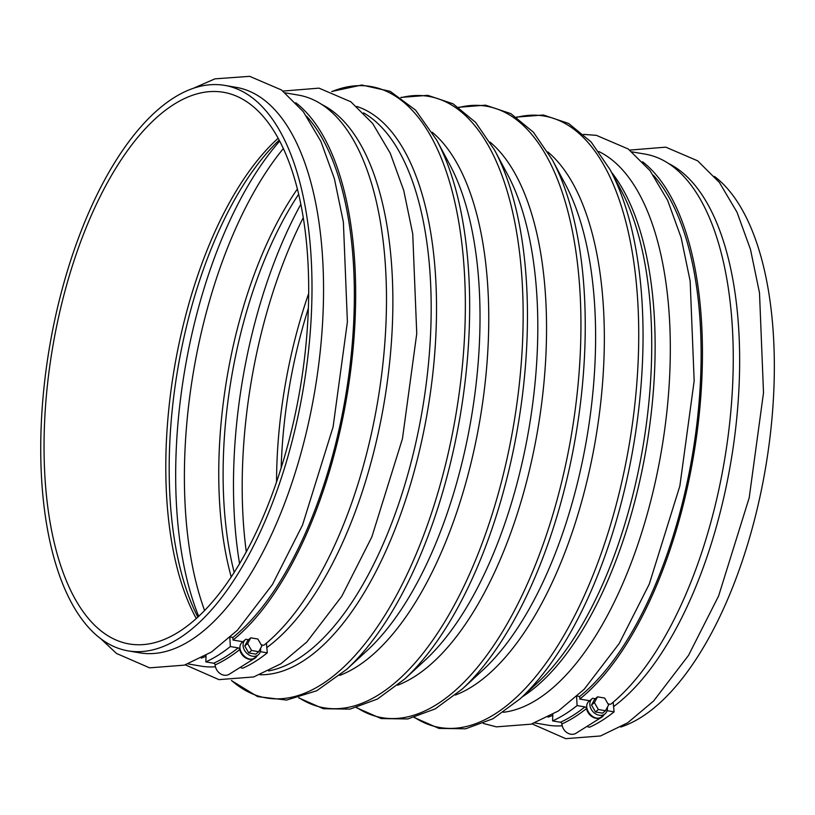 <?xml version="1.0" encoding="UTF-8"?>
<svg xmlns="http://www.w3.org/2000/svg" width="815" height="815" viewBox="0 0 815 815"><rect width="100%" height="100%" fill="white"/><g stroke="black" fill="none" stroke-linecap="round" stroke-linejoin="round"><path stroke-width="1.22" d="M242.931 641.731L242.452 642.098C234.343 648.322 247.699 664.408 255.187 657.44L258.304 654.802A9.974 7.865 49.8 0 0 260.606 648.241M248.504 639.724L245.824 639.276A9.974 7.865 49.8 0 0 245.427 639.581A9.974 7.865 49.8 0 0 245.865 652.275A9.974 7.865 49.8 0 0 258.304 654.802M604.649 698.058L597.527 696.845L594.39 702.571L598.363 709.508L605.484 710.721L608.622 704.995L604.649 698.058M605.484 710.721L602.611 713.156L595.49 711.943L598.363 709.508M594.39 702.571L591.517 705.006L595.49 711.943M597.527 696.845L594.655 699.27L591.517 705.006M595.276 698.75L592.587 698.292A9.974 7.865 49.8 0 0 592.189 698.608A9.974 7.865 49.8 0 0 592.627 711.291A9.974 7.865 49.8 0 0 605.076 713.828A9.974 7.865 49.8 0 0 607.379 707.267M589.693 700.757L589.225 701.114C581.115 707.349 594.461 723.435 601.959 716.466L605.076 713.828M589.663 700.747L579.791 699.066A289.631 129.86 99.7 0 0 698.282 422.883A289.631 129.86 99.7 0 0 642.556 161.757M632.033 151.885L644.909 154.076A289.631 129.86 99.7 0 1 732.104 394.664A289.631 129.86 99.7 0 1 610.618 704.313L607.98 703.865M562.207 725.788A289.631 129.86 99.7 0 1 547.711 725.136L534.834 722.946M552.784 715.356A289.631 129.86 99.7 0 1 548.026 717.119M620.796 727.041A286.839 128.607 -80.3 0 0 765.468 468.401A286.839 128.607 -80.3 0 0 714.511 176.458M613.787 706.452A286.839 128.607 -80.3 0 0 736.617 419.481A286.839 128.607 -80.3 0 0 668.331 163.407M653.335 175.184A286.839 128.607 99.7 0 1 695.042 438.134A286.839 128.607 99.7 0 1 579.659 696.509L577.163 696.081M503.375 712.29A286.839 128.607 -80.3 0 0 661.444 450.695A286.839 128.607 -80.3 0 0 598.831 151.529M267.025 647.426A286.839 128.607 -80.3 0 0 389.845 360.454A286.839 128.607 -80.3 0 0 321.558 104.381M306.562 116.158A286.839 128.607 99.7 0 1 348.27 379.118A286.839 128.607 99.7 0 1 232.886 637.483L230.39 637.065M128.21 650.89L139.762 652.856A286.839 128.607 -80.3 0 0 314.672 391.669A286.839 128.607 -80.3 0 0 236.024 87.317L224.471 85.351A286.839 128.607 -80.3 0 0 40.75 453.038A286.839 128.607 -80.3 0 0 128.21 650.89A286.839 128.607 -80.3 0 0 303.119 389.702A286.839 128.607 -80.3 0 0 224.471 85.351M44.061 450.96A279.84 125.469 -80.3 0 0 129.381 643.993A279.84 125.469 -80.3 0 0 300.022 389.173A279.84 125.469 -80.3 0 0 223.29 92.248A279.84 125.469 -80.3 0 0 44.061 450.96M250.765 637.819L247.892 640.254L244.745 645.979L248.728 652.917L255.839 654.129L258.712 651.705L261.86 645.969L257.876 639.031L250.765 637.819L247.617 643.544L251.591 650.492L248.728 652.917M247.617 643.544L244.745 645.979M251.591 650.492L258.712 651.705M242.89 641.721L233.029 640.04L232.886 637.483M229.84 637.575L230.329 646.55L238.143 647.884A1.752 1.396 51.3 0 1 239.742 649.514A10.493 8.374 51.3 0 0 246.161 658.184A10.493 8.374 51.3 0 0 255.39 657.888A10.493 8.374 51.3 0 0 257.112 655.81M260.331 651.664L267.31 652.846L266.403 643.188M285.27 92.859L298.147 95.06A289.631 129.86 99.7 0 1 385.332 335.637A289.631 129.86 99.7 0 1 263.856 645.286L261.207 644.838M241.209 667.913L242.819 668.188A297.332 133.303 -80.3 0 0 267.31 652.846M206.052 655.413L205.828 661.892L213.642 663.227A1.752 1.498 65.7 0 1 215.119 664.928A10.493 8.985 65.7 0 0 228.638 674.606L255.39 657.888M205.828 661.892A297.332 133.303 -80.3 0 0 230.329 646.55M579.659 696.509L579.791 699.066M576.613 696.591L577.091 705.576L584.905 706.911A1.752 1.396 51.3 0 1 586.505 708.541A10.493 8.374 51.3 0 0 592.923 717.21A10.493 8.374 51.3 0 0 602.153 716.915A10.493 8.374 51.3 0 0 603.884 714.837M607.104 710.68L614.082 711.872L613.175 702.214M587.972 726.939L589.581 727.214A297.332 133.303 -80.3 0 0 614.082 711.872M552.815 714.439L552.59 720.918L560.414 722.253A1.752 1.498 65.7 0 1 561.892 723.954A10.493 8.985 65.7 0 0 575.4 733.632L602.153 716.915M552.59 720.918A297.332 133.303 -80.3 0 0 577.091 705.576M215.445 666.762A289.631 129.86 99.7 0 1 200.938 666.11L188.071 663.919M206.012 656.34A289.631 129.86 99.7 0 1 201.264 658.092M295.794 102.731A289.631 129.86 99.7 0 1 351.51 363.857A289.631 129.86 99.7 0 1 233.029 640.04M522.252 696.866A286.839 128.607 -80.3 0 0 646.275 448.107A286.839 128.607 -80.3 0 0 611.535 172.332M610.17 169.785A310.158 139.059 -80.3 0 1 520.123 698.822L537.248 683.062A288.887 129.524 -80.3 0 0 621.111 190.323L610.17 169.785L591.17 142.014L568.656 123.473L543.361 115.007L516.415 117.095M414.58 717.424A310.158 139.059 -80.3 0 0 629.119 445.194A310.158 139.059 -80.3 0 0 516.73 117.319M455.361 695.052A284.792 127.68 -80.3 0 0 595.541 439.479A284.792 127.68 -80.3 0 0 547.812 151.916M552.376 159.944A310.158 139.059 -80.3 0 1 462.329 688.981L482.745 670.195A284.792 127.68 -80.3 0 0 565.427 184.435L552.376 159.944L533.377 132.183L510.862 113.642L485.567 105.166L458.611 107.264M356.787 707.583A310.158 139.059 -80.3 0 0 571.325 435.353A310.158 139.059 -80.3 0 0 458.937 107.478M397.567 685.221A284.792 127.68 -80.3 0 0 537.747 429.637A284.792 127.68 -80.3 0 0 490.019 142.075M494.583 150.113A310.158 139.059 -80.3 0 1 404.535 679.15L424.951 660.354A284.792 127.68 -80.3 0 0 507.633 174.604L494.583 150.113L475.573 122.342L453.069 103.8L427.763 95.335L400.817 97.423M298.993 697.742A310.158 139.059 -80.3 0 0 513.532 425.512A310.158 139.059 -80.3 0 0 401.143 97.647M339.774 675.38A284.792 127.68 -80.3 0 0 479.954 419.807A284.792 127.68 -80.3 0 0 432.225 132.234M436.789 140.272A310.158 139.059 -80.3 0 1 346.742 669.309L367.157 650.513A284.792 127.68 -80.3 0 0 449.839 164.762L436.789 140.272L415.609 110.147L390.242 91.362L361.728 85.015L331.695 91.504M231.643 680.566A310.158 139.059 -80.3 0 0 455.728 415.681A310.158 139.059 -80.3 0 0 331.899 91.575M260.016 674.759A288.887 129.524 -80.3 0 0 427.58 410.882A288.887 129.524 -80.3 0 0 356.746 106.439M268.583 670.939A286.839 128.607 -80.3 0 0 422.313 409.996A286.839 128.607 -80.3 0 0 363.572 112.877M278.088 138.336A279.84 125.469 -80.3 0 0 165.812 471.691A279.84 125.469 -80.3 0 0 196.334 618.626M279.097 140.211A281.888 126.386 -80.3 0 0 169.204 473.036A281.888 126.386 -80.3 0 0 197.902 617.2M279.616 141.199A297.791 133.517 -80.3 0 0 175.694 480.127A297.791 133.517 -80.3 0 0 198.728 616.435M283.274 148.636A297.791 133.517 -80.3 0 0 184.414 481.614A297.791 133.517 -80.3 0 0 204.636 610.629M297.302 189.1A272.424 122.138 -80.3 0 0 218.766 477.906A272.424 122.138 -80.3 0 0 231.256 577.081M298.585 194.367A272.424 122.138 -80.3 0 0 223.127 478.649A272.424 122.138 -80.3 0 0 234.211 572.538M300.766 204.392A297.791 133.517 -80.3 0 0 233.498 489.968A297.791 133.517 -80.3 0 0 239.59 563.807M303.2 217.788A297.791 133.517 -80.3 0 0 242.208 491.455A297.791 133.517 -80.3 0 0 246.313 551.969M308.62 293.685A272.424 122.138 -80.3 0 0 276.55 482.134M308.325 308.447A272.424 122.138 -80.3 0 0 281.144 468.105M215.119 664.928A298.83 133.976 -80.3 0 0 239.742 649.514M213.642 663.227A297.332 133.303 -80.3 0 0 238.143 647.884M561.892 723.954A298.83 133.976 -80.3 0 0 586.505 708.541M560.414 722.253A297.332 133.303 -80.3 0 0 584.905 706.911M245.427 639.581L242.452 642.098M592.189 698.608L589.225 701.114M629.73 150.092L665.763 147.158L697.62 160.81L719.411 182.489L737.015 212.226L750.493 249.461L759.499 292.86L763.512 392.718L749.209 497.761L718.626 595.938L688.532 655.372L653.559 701.043L627.652 722.803L600.512 735.965L565.722 738.665L532.063 723.883M583.601 134.383L596.417 135.361L628.263 149.002L650.054 170.692L667.658 200.429L681.146 237.664L690.152 281.053L694.166 380.921L679.863 485.954L649.27 584.131L619.176 643.565L584.202 689.245L558.306 711.006L531.166 724.168L496.376 726.858L483.336 723.445M520.123 698.822L493.004 718.738L465.63 728.793L438.949 728.406L414.214 717.516M462.329 688.981L435.21 708.897L407.836 718.952L381.155 718.575L356.42 707.685M404.535 679.15L377.416 699.066L350.043 709.111L323.361 708.734L298.626 697.844M346.742 669.309L316.78 690.733L286.636 700.065L257.622 696.621L231.429 680.566M282.968 91.066L319.001 88.142L350.847 101.783L372.638 123.473L390.242 153.21L403.731 190.435L412.736 233.834L416.75 333.692L402.447 438.735L371.854 536.912L341.76 596.346L306.786 642.026L280.89 663.787L253.75 676.939L218.96 679.639L185.3 664.857M194.235 87.898L214.936 78.851L249.645 76.335L281.501 89.976L303.292 111.665L320.886 141.403L334.374 178.638L343.38 222.026L347.394 321.894L333.091 426.928L302.508 525.105L272.414 584.549L237.43 630.219L211.533 651.98L184.394 665.142L149.603 667.842L116.494 653.457L100.52 638.481"/></g></svg>

